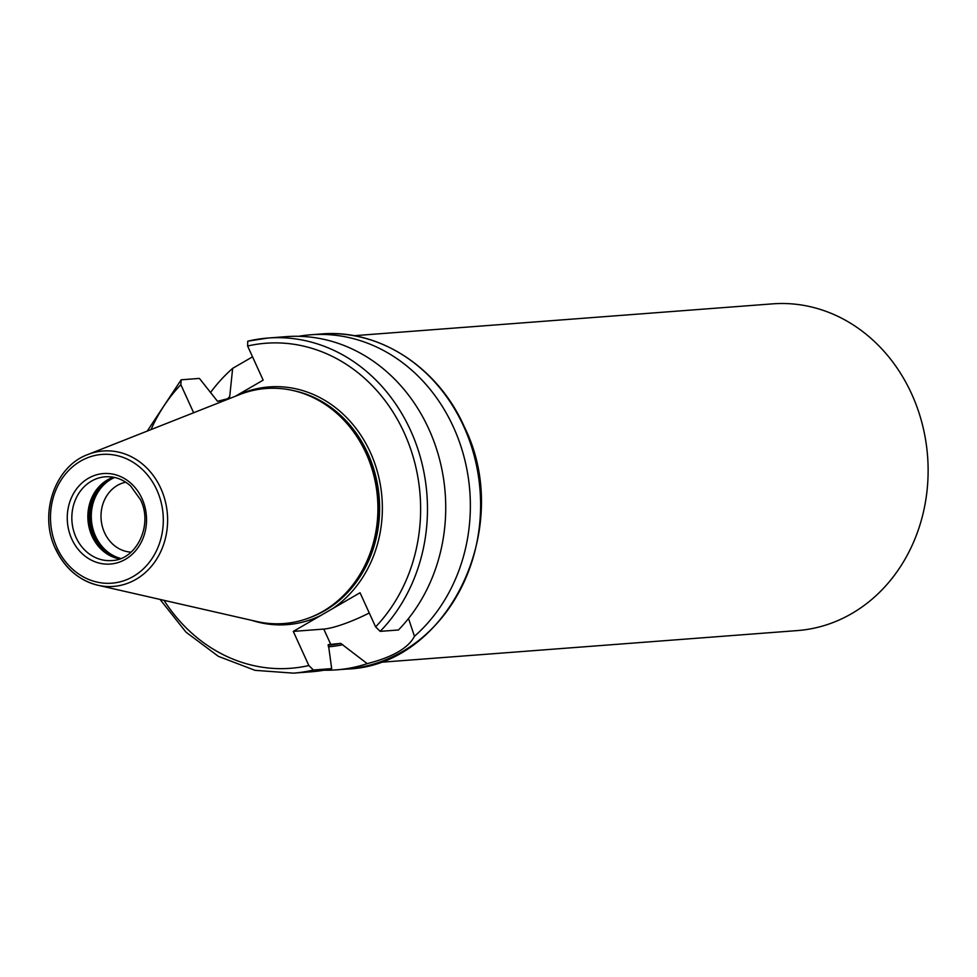 <?xml version="1.0" encoding="UTF-8"?>
<svg xmlns="http://www.w3.org/2000/svg" width="977" height="977" viewBox="0 0 977 977"><rect width="100%" height="100%" fill="white"/><g stroke="black" fill="none" stroke-linecap="round" stroke-linejoin="round"><path stroke-width="1.47" d="M131.077 552.139A35.282 30.8 85.7 0 1 104.551 532.697A35.282 30.8 -94.3 0 1 125.752 482.198M119.597 558.929A42.011 36.674 85.7 0 1 109.815 555.559A42.011 36.674 85.7 0 1 92.082 536.263A42.011 36.674 -94.3 0 1 104.221 482.04A42.011 36.674 -94.3 0 1 113.381 477.216M332.388 605.117A117.252 102.353 85.7 0 0 332.791 604.824A117.252 102.353 85.7 0 0 366.693 453.475A117.252 102.353 -94.3 0 0 317.171 399.605L316.292 399.141A117.863 102.878 -94.3 0 1 366.057 453.291A117.863 102.878 85.7 0 1 331.985 605.41A117.863 102.878 85.7 0 1 256.817 621.506L97.847 585.235A67.901 59.267 -94.3 0 0 156.173 559.882A67.901 59.267 -94.3 0 0 160.778 488.317A67.901 59.267 -94.3 0 0 87.906 454.513C54.688 466.395 38.53 514.195 55.555 548.964C64.812 568.296 78.917 580.387 97.847 585.235A67.901 59.267 -94.3 0 1 55.811 549.074M316.292 399.141A117.863 102.878 -94.3 0 0 239.56 394.61L87.906 454.513M408.52 618.49L414.456 636.296C408.386 648.02 392.644 657.142 367.23 663.639L340.717 643.379L328.394 644.612L331.679 668.622L313.422 670.014L308.842 665.532L293.283 631.398L360.049 592.758L375.608 626.892L380.187 631.362L398.445 629.982A168.032 146.684 85.7 0 0 433.226 439.552A168.032 146.684 85.7 0 0 286.188 336.65L267.93 338.042A168.032 146.684 85.7 0 1 414.969 440.932A168.032 146.684 85.7 0 1 380.187 631.362M293.283 631.398L323.778 629.078A43.183 8.17 155.5 0 0 369.269 612.982M193.641 412.746L180.843 384.657L181.16 379.809L199.418 378.417L217.517 401.303L229.522 398.274M342.829 644.686A144.449 126.094 85.7 0 1 328.37 646.823M227.153 399.337A144.449 126.094 85.7 0 1 229.717 396.503L232.66 368.353A168.032 146.684 -94.3 0 0 210.446 392.644M229.143 398.543L229.717 396.503M323.949 670.21A168.032 146.684 -94.3 0 0 336.308 669.868A168.032 146.684 -94.3 0 0 367.23 663.639M414.456 636.296A168.032 146.684 -94.3 0 0 453.45 427.144A168.032 146.684 -94.3 0 0 310.82 334.781A168.032 146.684 -94.3 0 0 298.547 336.308M232.66 368.353L252.53 356.837M378.832 662.43L797.44 630.58A163.831 143.008 -94.3 0 0 911.651 393.926A163.831 143.008 -94.3 0 0 772.587 303.859L353.979 335.709M332.485 608.708A119.206 104.063 85.7 0 0 370.368 452.436A119.206 104.063 -94.3 0 0 235.604 396.1L263.155 380.151L247.608 346.017L247.743 341.193L267.93 338.042A168.032 146.684 85.7 0 0 247.926 341.156M147.258 431.065L181.16 379.809M331.679 668.622A168.032 146.684 85.7 0 1 311.675 671.749L293.418 673.141A168.032 146.684 85.7 0 0 313.422 670.014M120.794 558.49A42.426 37.041 85.7 0 1 95.551 536.153A42.426 37.041 -94.3 0 1 114.627 477.472M112.563 477.509A43.012 37.553 -94.3 0 0 94.403 536.471A43.012 37.553 85.7 0 0 118.742 558.771M111.842 556.536A43.012 37.553 85.7 0 1 93.255 536.556A43.012 37.553 -94.3 0 1 106.078 480.757M104.857 481.588A42.951 37.492 -94.3 0 0 93.059 536.544A42.951 37.492 85.7 0 0 110.499 555.901M105.345 476.788A42.011 36.674 -94.3 0 0 76.059 537.472A42.011 36.674 -94.3 0 0 111.72 560.566C136.365 560.041 153.328 525.26 140.541 499.772L130.637 485.984C123.078 479.267 114.651 476.202 105.345 476.788M141.97 498.502A45.369 39.605 -94.3 0 0 88.419 478.266A45.369 39.605 -94.3 0 0 71.822 539.109A45.369 39.605 -94.3 0 0 125.374 559.345A45.369 39.605 -94.3 0 0 141.97 498.502M156.809 489.917A64.567 56.373 -94.3 0 0 80.602 461.107A64.567 56.373 -94.3 0 0 56.984 547.694A64.567 56.373 -94.3 0 0 133.19 576.503A64.567 56.373 -94.3 0 0 156.809 489.917M311.944 397.004A117.191 102.292 -94.3 0 1 366.888 453.487A117.191 102.292 85.7 0 1 328.016 608.195M310.857 617.232A117.191 102.292 85.7 0 0 367.828 453.413A117.191 102.292 -94.3 0 0 293.625 390.653M320.847 615.449A119.206 104.063 85.7 0 1 251.932 620.395M323.778 629.078L330.776 644.429M328.028 645.223A142.825 124.677 -94.3 0 0 340.717 643.379M463.696 426.363A168.032 146.684 -94.3 0 0 321.067 334C378.893 328.785 437.891 367.047 464.16 426.473C514.806 527.36 447.979 666.058 346.554 669.098A168.032 146.684 -94.3 0 0 463.696 426.363M219.886 401.12L220.375 402.182M180.843 384.657A162.988 142.276 -94.3 0 0 151.008 429.587M164.002 600.33A162.988 142.276 -94.3 0 0 308.842 665.532M375.608 626.892A162.988 142.276 -94.3 0 0 404.222 432.848A162.988 142.276 -94.3 0 0 247.608 346.017M332.791 604.824L331.985 605.41M310.82 334.781L321.067 334M336.308 669.868L346.554 669.098M160.057 599.426L185.984 632.143L218.359 656.336L254.997 670.332L293.418 673.141"/></g></svg>
